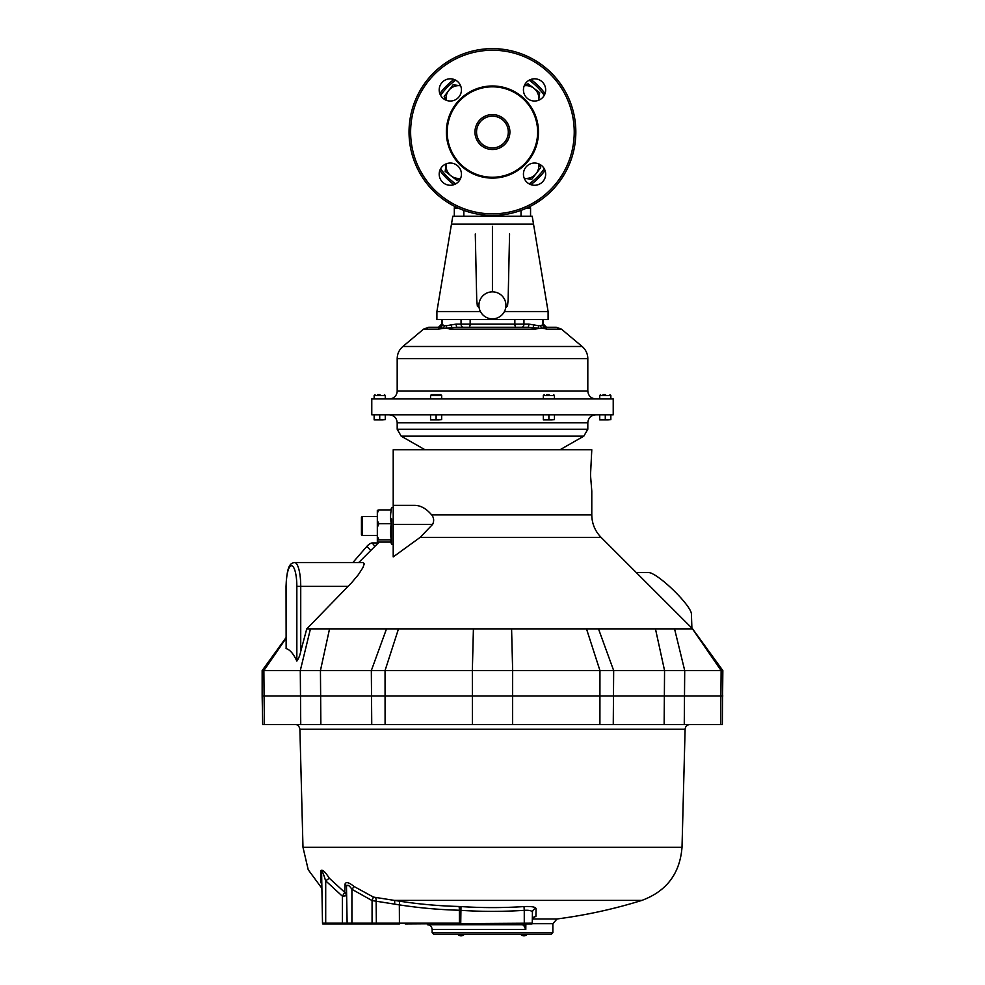 <?xml version="1.0" encoding="UTF-8"?>
<svg xmlns="http://www.w3.org/2000/svg" width="985" height="985" viewBox="0 0 985 985"><rect width="100%" height="100%" fill="white"/><g stroke="black" fill="none" stroke-linecap="round" stroke-linejoin="round"><path stroke-width="1.48" d="M460.672 935.75L461.436 935.75L460.672 935.75A4.568 4.568 0 0 1 457.656 934.26A4.568 4.568 0 0 0 460.672 935.75M523.564 935.75L524.328 935.75L523.564 935.75A4.568 4.568 0 0 1 520.56 934.26A4.568 4.568 0 0 0 523.564 935.75M551.28 934.26L433.72 934.26L432.132 932.672L552.868 932.672L551.28 934.26M525.867 923.696L525.793 929.495L523.404 924.767A4.765 2.413 91.7 0 1 523.7 924.73L524.906 923.93M532.134 923.696L552.868 923.696L557.017 918.968A501.981 501.981 0 0 0 641.863 900.401L394.369 900.401L399.405 901.152A483.167 476.1 -95.9 0 0 458.936 906.471L460.98 906.569A484.201 484.127 180 0 0 524.02 906.569C531.408 906.262 535.421 906.926 536.062 908.564L535.926 916.284L534.313 917.232A3.977 3.398 -107.1 0 0 533.771 917.281M524.217 923.634L525.793 929.495L432.132 929.495C431.849 926.602 430.26 925.013 427.367 924.73L523.7 924.73A1.588 1.367 76.1 0 1 523.404 924.767M427.367 924.73L427.367 923.93L532.023 923.93A1.588 1.588 0 0 0 532.245 923.167L532.429 912.356C532.048 910.719 529.339 910.041 524.266 910.337L524.02 906.569M405.204 923.93L532.245 923.167M321.824 884.579L320.667 881.772L320.864 870.592C322.329 869.189 325.136 871.737 329.273 878.214L344.725 892.336L344.996 884.161C345.92 881.538 348.961 882.338 354.144 886.537L373.401 897.076L394.369 900.401A3.977 0.96 98.3 0 1 394.566 904.119L372.071 900.573L351.916 889.295C349.047 885.035 347.237 884.185 346.486 886.759L347.126 923.167L459.379 923.167L459.342 910.238A3.977 0.665 91.5 0 0 458.936 906.471M722.842 695.976L262.158 695.976L262.663 724.566L722.337 724.566L722.842 670.563L262.158 670.563L286.044 637.627M691.901 628.159L691.396 613.766A30.178 5.528 -136 0 0 673.186 589.929A30.178 5.528 -136 0 0 648.733 572.556L636.298 572.556M654.545 590.803L674.109 610.368M358.725 562.534L379.163 542.095M420.189 537.354L393.212 556.907L393.212 449.751L591.788 449.751L590.508 475.164L591.788 491.059L591.788 514.884C591.911 523.601 595.014 531.087 601.084 537.354L420.189 537.354L432.612 524.414L393.212 524.414M300.745 724.566L300.29 670.563L310.447 628.861L306.754 628.861L351.583 582.763L358.368 574.674L362.985 567.52L364.241 563.9L363.28 562.534L294.564 562.534A23.825 6.169 90 0 1 300.733 586.37L296.842 586.37A20.648 5.344 -90 0 0 291.498 565.722A20.648 5.344 -90 0 0 286.142 586.37L286.142 648.598L286.044 586.37C287.054 565.033 290.23 563.383 294.564 562.534M310.447 628.861L692.48 628.861L721.118 670.563L720.663 724.566M391.673 518.898L391.673 544.545L393.212 544.274M391.673 544.545A54.901 54.901 0 0 1 390.602 541.221A52.784 6.87 -0 0 1 391.291 539.829A52.784 48.758 -0 0 1 391.291 523.737A52.784 41.887 180 0 1 391.291 509.91L378.917 509.91L377.329 513.013L377.329 510.415L378.917 509.91M377.329 528.896L377.329 516.472L362.246 516.472L362.246 535.532L377.329 535.532M362.246 535.532L361.446 534.744L361.446 517.26L362.246 516.472M393.212 505.354L414.919 505.354C420.804 505.514 426.382 508.691 431.664 514.884C433.929 517.728 434.25 520.905 432.612 524.414M371.776 398.925L613.224 398.925L613.224 414.808L371.776 414.808L371.776 398.925M440.787 394.628L431.405 394.628L440.787 394.628L441.662 395.49L430.543 395.49L431.405 394.628M603.042 394.628L605.541 394.628M546.65 394.628L549.15 394.628M397.189 390.983L587.811 390.983L587.811 358.675L397.189 358.675L397.189 390.983A7.942 7.942 0 0 1 389.247 398.925M587.811 358.675A15.883 15.883 0 0 0 582.135 346.498L561.438 329.125L546.971 329.125L541.812 328.116L534.756 329.125A7.942 4.863 -90 0 0 533.291 327.759L527.948 327.266A3.177 0.862 90 0 0 528.81 324.09L538.438 325.69L540.74 325.69L542.809 324.767L542.526 324.09M534.756 329.125L450.243 329.125L446.07 328.116L438.029 329.125A7.942 6.279 -90 0 1 439.913 327.759L439.421 327.266C440.086 327.685 440.972 326.737 442.068 324.41L444.26 325.69L446.562 325.69L456.19 324.09L528.81 324.09M544.126 327.266L546.515 327.266L544.126 327.266M542.932 319.485L542.932 324.41C543.314 326.035 544.188 326.995 545.579 327.266L556.328 327.266L561.438 329.125M546.971 329.125A7.942 6.279 -90 0 0 545.087 327.759A3.177 3.09 40.1 0 1 542.809 324.767M377.464 394.628L379.964 394.628M286.142 647.564L286.044 648.302M378.302 542.957L372.219 542.957A4.765 1.687 139.1 0 0 366.912 546.318L352.876 562.534M286.044 638.292L263.881 670.563L264.337 724.566M306.754 628.861L300.733 651.43C300.006 655.197 298.714 658.411 296.842 661.095C293.518 653.831 289.959 649.669 286.142 648.598M386.514 628.861L371.333 670.563L371.739 724.566M398.506 628.861L385.049 670.563L385.086 724.566M599.914 724.566L599.951 670.563L586.494 628.861M613.261 724.566L613.667 670.563L598.486 628.861M523.946 319.485L523.946 324.09A3.177 2.241 90 0 1 521.705 327.266L516.238 327.266A3.177 1.391 90 0 1 514.847 324.09L514.847 319.485M470.153 319.485L470.153 324.09A3.177 1.391 90 0 1 468.762 327.266L458.591 327.266M440.874 327.266L428.672 327.266L423.562 329.125L402.865 346.498L582.135 346.498M444.26 325.69A3.177 2.536 99.3 0 1 443.188 328.116L439.913 327.759A3.177 3.09 139.9 0 0 442.191 324.767M527.948 327.266L457.052 327.266L446.07 328.116A3.177 1.884 83.1 0 0 446.562 325.69M538.438 325.69A3.177 1.884 96.9 0 0 538.93 328.116L533.291 327.759L533.488 324.767M457.052 327.266A3.177 0.862 90 0 1 456.19 324.09M450.243 329.125A7.942 4.863 -90 0 1 451.709 327.759L451.512 324.767M545.087 327.759L541.812 328.116A3.177 2.536 80.7 0 1 540.74 325.69M543.338 414.808L554.457 414.808M543.338 419.893L551.674 419.893L543.338 419.893M554.457 419.659L551.674 419.893L554.457 419.659L554.457 415.03M548.891 415.03L548.891 419.659M543.338 415.03L543.338 419.659M599.73 414.808L610.848 414.808M599.73 419.893L608.065 419.893L599.73 419.893M610.848 419.659L608.065 419.893L610.848 419.659L610.848 415.03M605.283 415.03L605.283 419.659M599.73 415.03L599.73 419.659M374.152 414.808L385.27 414.808M374.152 419.893L382.488 419.893L374.152 419.893M385.27 419.659L382.488 419.893L385.27 419.659L385.27 415.03M379.717 415.03L379.717 419.659M374.152 415.03L374.152 419.659M430.543 414.808L441.662 414.808M430.543 419.893L438.891 419.893L430.543 419.893M441.662 419.659L438.891 419.893L441.662 419.659L441.662 415.03M436.109 415.03L436.109 419.659M430.543 415.03L430.543 419.659M377.329 536.222L378.917 539.829L377.329 540.346L377.329 520.634L378.917 523.737L377.329 527.344M377.329 513.013L377.329 520.634M378.917 523.737L391.291 523.737M377.329 538.992L377.329 541.59L378.917 542.095L390.86 542.095M377.329 540.346L377.329 541.59M378.917 539.829L391.291 539.829M329.273 878.214L325.703 880.836C324.619 878.189 322.267 868.893 321.615 872.575L322.501 923.167L347.126 923.167A1.588 1.588 0 0 0 347.336 923.93L399.43 923.93L399.344 904.883L394.566 904.119M344.319 893.124A3.977 2.869 -1 0 1 346.646 895.685L342.386 896.215L344.725 892.336A3.977 3.78 -1 0 1 346.634 895.5M320.864 870.592A4.765 3.768 179 0 1 321.615 872.575M320.667 881.772A4.765 4.568 179 0 1 321.824 884.678L321.676 883.705M320.913 882.646A4.765 4.014 155 0 1 321.664 883.68M522.961 925.075A1.588 1.428 32.7 0 0 523.798 924.718M460.98 906.569L460.734 923.93L524.266 923.93L524.266 910.337A488.031 487.957 -0 0 1 460.734 910.337L459.342 910.238A486.984 479.867 84.1 0 1 399.344 904.883A3.977 0.653 98.7 0 0 399.405 901.152M322.501 923.167A1.588 1.588 0 0 0 322.711 923.93A1.588 1.588 0 0 1 322.501 923.167A1.588 1.588 0 0 0 322.711 923.93L347.336 923.93A1.588 1.588 0 0 1 347.126 923.167A1.588 1.588 0 0 0 347.336 923.93M355.092 923.93L351.916 923.93L351.916 889.295L354.144 886.537M346.486 886.759A3.977 3.398 -1 0 0 344.996 884.161M372.071 923.93L372.071 900.573L373.401 897.076M376.467 923.93A1.588 0.862 -90 0 1 376.356 923.167L376.147 901.09A3.977 2.13 98.6 0 0 375.26 897.569M532.429 912.356A3.977 3.866 -179 0 1 536.062 908.564M533.476 917.355L532.294 920.125A3.977 3.928 -179 0 1 535.926 916.284M456.19 205.385A81.804 81.804 0 0 1 492.426 50.235A81.804 81.804 0 0 1 528.662 205.385M526.212 208.291L530.558 208.291A3.177 3.177 0 0 0 530.004 206.493A3.177 3.177 0 0 1 530.558 208.291L530.558 216.232M458.653 208.291L454.307 208.291A3.177 3.177 0 0 1 454.861 206.493A3.177 3.177 0 0 0 454.307 208.291L454.307 216.232M545.665 174.16A11.118 11.118 0 0 0 528.994 164.532A11.118 11.118 0 0 0 528.994 183.789A11.118 11.118 0 0 0 545.665 174.16M461.423 174.16A11.118 11.118 0 0 0 444.752 164.532A11.118 11.118 0 0 0 444.752 183.789A11.118 11.118 0 0 0 461.423 174.16M461.423 89.918A11.118 11.118 0 0 0 444.752 80.29A11.118 11.118 0 0 0 444.752 99.547A11.118 11.118 0 0 0 461.423 89.918M545.665 89.918A11.118 11.118 0 0 0 528.994 80.29A11.118 11.118 0 0 0 528.994 99.547A11.118 11.118 0 0 0 545.665 89.918M409.034 132.039A83.393 83.393 0 0 1 534.129 59.814A83.393 83.393 0 0 1 534.129 204.264A83.393 83.393 0 0 1 409.034 132.039M410.622 132.039A81.804 81.804 0 0 1 533.328 61.193A81.804 81.804 0 0 1 533.328 202.885A81.804 81.804 0 0 1 410.622 132.039M446.365 132.039A46.073 46.073 0 0 1 515.463 92.147A46.073 46.073 0 0 1 515.463 171.932A46.073 46.073 0 0 1 446.365 132.039M447.215 132.039A45.211 45.211 0 0 1 515.032 92.885A45.211 45.211 0 0 1 515.032 171.193A45.211 45.211 0 0 1 447.215 132.039M508.309 132.039A15.883 15.883 0 0 1 492.426 147.922A15.883 15.883 0 0 1 476.543 132.039A15.883 15.883 0 0 1 492.426 116.156A15.883 15.883 0 0 1 508.309 132.039M509.898 132.039A17.471 17.471 0 0 1 483.697 147.171A17.471 17.471 0 0 1 483.697 116.907A17.471 17.471 0 0 1 509.898 132.039M439.827 93.637A65.133 65.133 0 0 1 454.023 79.44M530.829 79.44A65.133 65.133 0 0 1 545.037 93.637M545.037 170.442A65.133 65.133 0 0 1 530.829 184.638M454.023 184.638A65.133 65.133 0 0 1 439.827 170.442M440.578 95.311A63.545 63.545 0 0 1 455.698 80.191M529.167 80.191A63.545 63.545 0 0 1 544.274 95.311M544.274 168.767A63.545 63.545 0 0 1 529.167 183.887M455.698 183.887A63.545 63.545 0 0 1 440.578 168.767M492.426 226.316L492.426 291.843M460.623 178.31A12.707 12.707 0 0 1 446.131 164.064L445.171 171.341L456.806 180.28L460.414 178.79M446.168 100.236A12.707 12.707 0 0 1 460.401 85.744L453.125 84.784L444.186 96.419L445.676 100.027M524.229 85.781A12.707 12.707 0 0 1 538.721 100.014L539.694 92.738L528.058 83.799L524.439 85.289M538.697 163.842A12.707 12.707 0 0 1 524.451 178.334L531.728 179.295L540.679 167.672L539.177 164.052M532.208 216.232L452.792 216.232L451.462 224.174L533.538 224.174L532.208 216.232M480.434 311.543L436.897 311.543L436.897 319.485L548.103 319.485L548.103 311.543L533.538 224.174M436.897 311.543L451.462 224.174M557.017 918.968L532.503 918.968M641.863 900.401C666.562 891.253 679.946 873.56 682.014 847.297L302.986 847.297L299.896 729.208C299.144 726.007 297.556 724.467 295.131 724.566M682.014 847.297L685.104 729.208L299.896 729.208M512.606 724.566L512.656 670.563L511.584 628.861M472.394 724.566L472.344 670.563L473.416 628.861M431.664 514.884L591.788 514.884M560.009 449.751L583.809 436.158L401.19 436.158L424.991 449.751M401.19 436.158L397.189 429.263L587.811 429.263L587.811 422.75L397.189 422.75C396.721 417.923 394.074 415.276 389.247 414.808M441.662 395.49L441.662 398.925M610.848 398.925L610.848 395.49L599.73 395.49L600.579 394.628M554.457 398.925L554.457 395.49L543.338 395.49L544.188 394.628M438.029 329.125L423.562 329.125M461.054 319.485L461.054 324.09A3.177 2.241 90 0 0 463.295 327.266M385.27 398.925L385.27 395.49L374.152 395.49L375.014 394.628M370.717 550.541L366.912 546.318M374.891 546.38L372.219 542.957M348.185 586.37L300.733 586.37L300.733 651.43M296.842 661.095L296.842 586.37M329.544 628.861L320.445 670.563L320.851 724.566M664.149 724.566L664.555 670.563L655.456 628.861M684.255 724.566L684.71 670.563L674.553 628.861M342.386 923.93L342.386 896.215L325.703 880.836L325.703 923.93M521.028 210.384L521.028 216.232M463.837 210.384L463.837 216.232M454.861 206.493A3.177 3.177 0 0 0 454.307 208.291M548.103 311.543L504.431 311.543M461.436 935.75A4.568 4.568 0 0 0 464.44 934.26A4.568 4.568 0 0 1 461.436 935.75M524.328 935.75A4.568 4.568 0 0 0 527.344 934.26A4.568 4.568 0 0 1 524.328 935.75M432.132 929.495L432.132 932.672M552.868 923.696L552.868 932.672M321.886 888.31L308.219 869.743L302.986 847.297M685.104 729.208C685.449 726.376 687.038 724.837 689.869 724.566M601.084 537.354L654.816 591.086M673.715 609.974L692.603 628.861L722.842 670.563M390.86 509.91A54.901 54.901 0 0 1 391.673 507.472L393.212 507.731M583.809 436.158L587.811 429.263M397.189 429.263L397.189 422.75M587.811 422.75C588.279 417.923 590.926 415.276 595.753 414.808M430.543 398.925L430.543 395.49M599.73 398.925L599.73 395.49M610.848 395.49L609.986 394.628M543.338 398.925L543.338 395.49M554.457 395.49L553.595 394.628M587.811 390.983C588.279 395.798 590.926 398.445 595.753 398.925M397.189 358.675C397.287 353.775 399.171 349.724 402.865 346.498M543.338 319.485L543.338 324.09L546.515 327.266M442.068 319.485L442.068 324.41M441.662 319.485L441.662 324.09L438.485 327.266M374.152 398.925L374.152 395.49M385.27 395.49L384.421 394.628M262.158 670.563L262.158 695.976M505.933 305.35A13.507 13.507 0 0 0 485.679 293.653A13.507 13.507 0 0 0 485.679 317.047A13.507 13.507 0 0 0 505.933 305.35M509.565 233.962L508.137 299.674L507.509 306.138L505.736 307.615M475.287 233.962L476.715 299.674L477.356 306.15L479.116 307.615"/></g></svg>
